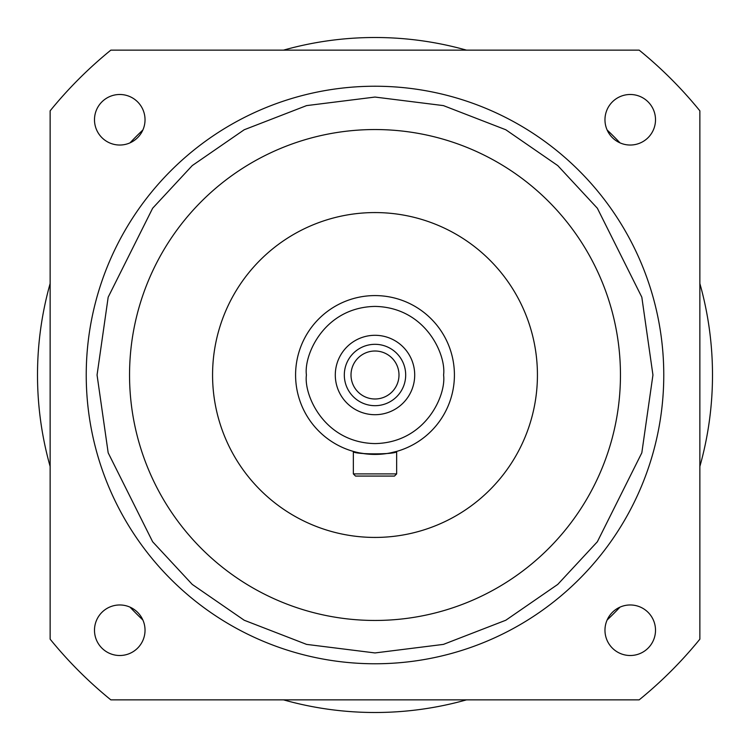 <?xml version="1.0" encoding="UTF-8"?>
<svg xmlns="http://www.w3.org/2000/svg" width="750" height="750" viewBox="0 0 750 750"><rect width="100%" height="100%" fill="white"/><g stroke="black" fill="none" stroke-linecap="round" stroke-linejoin="round"><path stroke-width="1.12" d="M86.231 375A288.769 288.769 0 0 1 375 86.231A288.769 288.769 0 0 1 663.769 375A288.769 288.769 0 0 1 375 663.769A288.769 288.769 0 0 1 86.231 375A288.769 288.769 0 0 0 375 663.769A288.769 288.769 0 0 0 663.769 375M295.584 375A79.416 79.416 0 0 1 375 295.584A79.416 79.416 0 0 1 454.416 375A79.416 79.416 0 0 1 375 454.416A79.416 79.416 0 0 1 295.584 375A79.416 79.416 0 0 0 375 454.416A79.416 79.416 0 0 0 454.416 375M50.137 283.519A337.5 337.5 0 0 0 50.137 466.481M130.022 607.153A337.5 337.5 0 0 0 142.847 619.978M283.519 699.862A337.5 337.5 0 0 0 466.481 699.862M607.153 619.978A337.5 337.5 0 0 0 619.978 607.153M699.862 466.481A337.5 337.5 0 0 0 699.862 283.519M604.969 630.244A25.266 25.266 0 0 1 630.244 604.969A25.266 25.266 0 0 1 655.509 630.244A25.266 25.266 0 0 1 630.244 655.509A25.266 25.266 0 0 1 604.969 630.244M94.491 630.244A25.266 25.266 0 0 1 119.756 604.969A25.266 25.266 0 0 1 145.031 630.244A25.266 25.266 0 0 1 119.756 655.509A25.266 25.266 0 0 1 94.491 630.244M94.491 119.756A25.266 25.266 0 0 1 119.756 94.491A25.266 25.266 0 0 1 145.031 119.756A25.266 25.266 0 0 1 119.756 145.031A25.266 25.266 0 0 1 94.491 119.756M604.969 119.756A25.266 25.266 0 0 1 630.244 94.491A25.266 25.266 0 0 1 655.509 119.756A25.266 25.266 0 0 1 630.244 145.031A25.266 25.266 0 0 1 604.969 119.756M129.544 375A245.456 245.456 0 0 1 375 129.544A245.456 245.456 0 0 1 620.456 375A245.456 245.456 0 0 1 375 620.456A245.456 245.456 0 0 1 129.544 375M537.431 375A162.431 162.431 0 0 1 375 537.431A162.431 162.431 0 0 1 212.569 375A162.431 162.431 0 0 1 375 212.569A162.431 162.431 0 0 1 537.431 375M396.656 451.397L396.656 473.906L394.491 476.072L355.509 476.072L353.344 473.906L353.344 451.397C351.994 454.678 397.978 454.688 396.656 451.397L390.309 452.925M383.306 453.975L379.256 454.294M375 454.416L370.772 454.303M366.656 453.975L359.691 452.925M335.297 375A39.703 39.703 0 0 1 375 335.297A39.703 39.703 0 0 1 414.703 375A39.703 39.703 0 0 1 375 414.703A39.703 39.703 0 0 1 335.297 375M405.684 375A30.684 30.684 0 0 0 375 344.316A30.684 30.684 0 0 0 344.316 375A30.684 30.684 0 0 0 375 405.684A30.684 30.684 0 0 0 405.684 375M398.991 375A23.991 23.991 0 0 0 375 351.009A23.991 23.991 0 0 0 351.009 375A23.991 23.991 0 0 0 375 398.991A23.991 23.991 0 0 0 398.991 375M619.978 142.847A337.5 337.5 0 0 0 607.153 130.022M466.481 50.137A337.5 337.5 0 0 0 283.519 50.137M142.847 130.022A337.5 337.5 0 0 0 130.022 142.847M639.169 50.137A418.716 418.716 0 0 1 699.862 110.831L699.862 639.169A418.716 418.716 0 0 1 639.169 699.862L110.831 699.862A418.716 418.716 0 0 1 50.137 639.169L50.137 110.831A418.716 418.716 0 0 1 110.831 50.137L639.169 50.137M353.344 473.906L396.656 473.906M97.059 375L108.178 297.178L152.644 208.238L192.244 165.591L244.2 129.759L306.581 105.609L375 97.059L443.419 105.609L505.8 129.759L557.756 165.591L597.356 208.238L641.822 297.178L652.941 375L641.822 452.822L597.356 541.763L557.756 584.409L505.8 620.241L443.419 644.391L375 652.941L306.581 644.391L244.2 620.241L192.244 584.409L152.644 541.763L108.178 452.822L97.059 375M306.412 375C303.656 354.938 324.234 307.35 375 306.412C425.766 307.35 446.344 354.938 443.588 375C446.344 395.062 425.766 442.65 375 443.588C324.234 442.65 303.656 395.062 306.412 375"/></g></svg>
